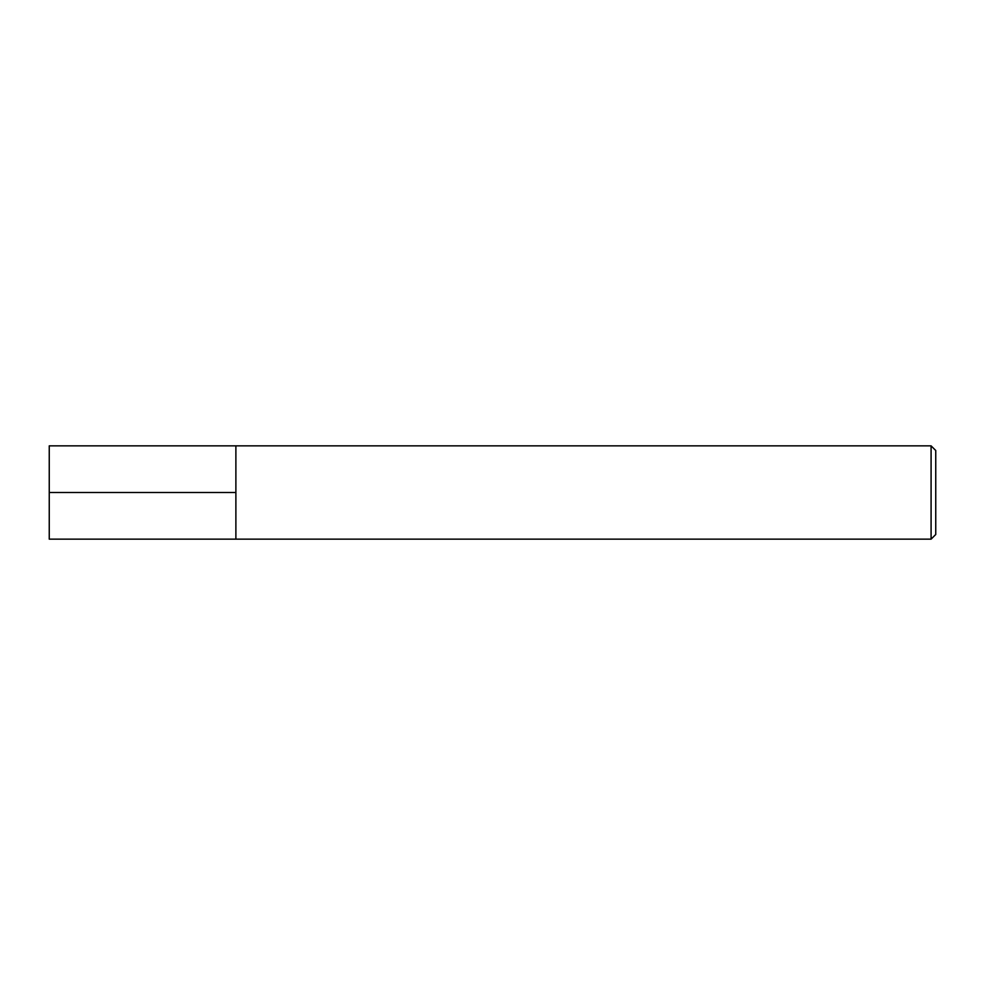 <?xml version="1.0" encoding="UTF-8"?>
<svg xmlns="http://www.w3.org/2000/svg" width="985" height="985" viewBox="0 0 985 985"><rect width="100%" height="100%" fill="white"/><g stroke="black" fill="none" stroke-linecap="round" stroke-linejoin="round"><path stroke-width="1.48" d="M235.883 539.152L235.883 445.848L49.25 445.848L49.25 539.152L235.883 539.152L235.883 445.848L931.084 445.848L931.084 539.152L235.883 539.152M931.084 539.152L935.75 534.498L935.75 450.502L931.084 445.848M49.25 492.5L235.883 492.5"/></g></svg>
